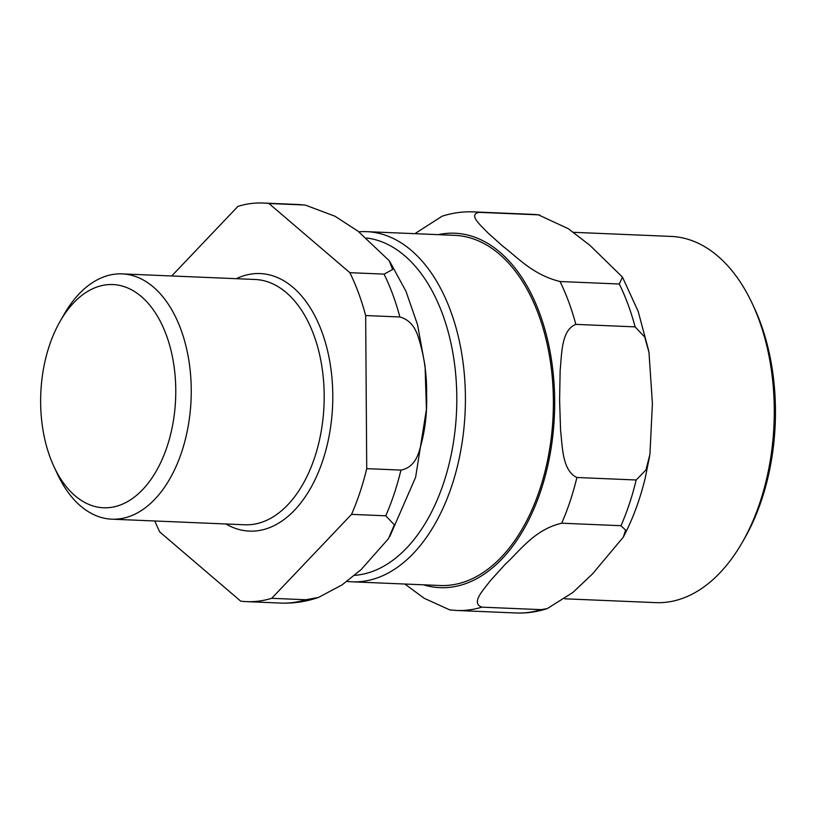<?xml version="1.0" encoding="UTF-8"?>
<svg xmlns="http://www.w3.org/2000/svg" width="816" height="816" viewBox="0 0 816 816"><rect width="100%" height="100%" fill="white"/><g stroke="black" fill="none" stroke-linecap="round" stroke-linejoin="round"><path stroke-width="1.22" d="M108.977 507.634A111.7 67.463 92.4 0 1 54.07 466.844A111.7 67.463 92.4 0 1 60.19 321.188A111.7 67.463 92.4 0 1 170.411 348.106A111.7 67.463 92.4 0 1 108.977 507.634M385.754 515.804L394.342 524.851L388.406 538.764L361.039 569.68L342.077 584.888L318.536 597.414L305.918 599.75L271.708 598.312L351.543 514.366L385.754 515.804A199.471 120.472 92.4 0 0 400.942 470.087L366.731 468.649L365.66 315.537L399.871 316.975C408.785 319.393 414.977 326.257 418.435 337.559C424.218 355.868 426.941 374.891 426.615 394.638C427.217 414.416 424.759 433.225 419.23 451.064C415.925 462.07 409.826 468.415 400.942 470.087M303.164 204.938L305.459 205.142L334.978 216.23L357.949 231.132L389.242 260.743L392.618 269.535L384.071 274.115L349.86 272.677L268.954 203.5L303.164 204.938A199.471 120.472 92.4 0 0 297.432 204.479L305.5 205.142M268.954 203.5A199.471 120.472 92.4 0 0 263.211 203.031A199.471 120.472 92.4 0 0 237.956 206.356L171.737 275.971M154.795 520.985A199.471 120.472 92.4 0 0 159.803 531.991L240.71 601.157A199.471 120.472 92.4 0 0 246.442 601.627L280.663 603.065A199.471 120.472 92.4 0 0 305.918 599.75M349.86 272.677A199.471 120.472 92.4 0 1 365.66 315.537M271.708 598.312A199.471 120.472 92.4 0 1 246.442 601.627M366.731 468.649A199.471 120.472 92.4 0 1 351.543 514.366M60.19 321.188L64.24 314.14A122.757 74.134 92.4 0 1 122.165 273.89A122.757 74.134 92.4 0 1 191.219 394.679A122.757 74.134 92.4 0 1 117.851 519.027A122.757 74.134 92.4 0 1 111.843 519.18A122.757 74.134 92.4 0 1 57.508 474.208L54.07 466.844M366.7 238.007A169.096 102.122 92.4 0 1 456.664 408.163A169.096 102.122 92.4 0 1 355.715 575.26A169.096 102.122 92.4 0 1 354.562 575.362M573.383 232.305L671.129 236.416A183.274 110.68 92.4 0 1 752.25 303.562L754.168 307.642A177.133 106.978 92.4 0 1 744.447 538.621L742.193 542.538A183.274 110.68 92.4 0 1 664.703 602.402A183.274 110.68 92.4 0 1 655.727 602.626L564.866 598.811M442.058 216.24L414.865 233.682M404.869 584.032L424.157 598.261L449.749 609.899M576.892 477.493C562.214 470.536 562.54 447.046 560.561 430.175L559.603 400.228L560.143 370.352C561.887 353.634 561.224 330.103 575.831 324.38L635.113 326.869L644.732 337.028L648.975 352.328L652.402 403.4L649.944 454.216L645.956 469.945L636.184 479.992L576.892 477.493A199.471 120.472 92.4 0 1 561.704 523.209L620.996 525.698L625.607 530.104L623.342 537.091L592.589 573.821L572.873 592.487L547.22 608.603L541.161 609.644L481.868 607.155C470.536 603.055 483.296 590.192 490.192 580.9L505.033 564.478C519.914 550.922 534.378 529.564 561.704 523.209M538.407 214.843L568.354 228.735L589.856 245.279L622.445 277.083L619.303 284.009L560.021 281.52C532.593 274.706 517.864 257.54 502.809 246.228L487.754 232.744C480.746 225.236 467.823 214.598 479.114 212.344L538.407 214.843A199.471 120.472 92.4 0 0 532.664 214.373L539.59 214.945M358.867 231.815A175.226 105.825 92.4 0 1 366.792 231.662L454.767 235.355A175.226 105.825 92.4 0 1 553.35 407.786A175.226 105.825 92.4 0 1 448.616 585.296A175.226 105.825 92.4 0 1 440.038 585.511L352.063 581.808A175.226 105.825 92.4 0 1 346.953 581.39M366.792 231.662A175.226 105.825 92.4 0 1 465.365 404.083A175.226 105.825 92.4 0 1 360.641 581.594A175.226 105.825 92.4 0 1 352.063 581.808M752.25 303.562A183.274 110.68 92.4 0 1 742.193 542.538M384.071 274.115A199.471 120.472 92.4 0 1 399.871 316.975M236.273 278.695A128.887 77.846 92.4 0 1 332.173 380.531A128.887 77.846 92.4 0 1 255.724 530.951A128.887 77.846 92.4 0 1 225.961 523.974M122.165 273.89L255.102 279.48A122.757 74.134 92.4 0 1 324.156 400.268A122.757 74.134 92.4 0 1 250.798 524.617A122.757 74.134 92.4 0 1 244.78 524.77L111.843 519.18M619.303 284.009A199.471 120.472 92.4 0 1 635.113 326.869M636.184 479.992A199.471 120.472 92.4 0 1 620.996 525.698M541.161 609.644A199.471 120.472 92.4 0 1 515.896 612.969C526.514 613.387 536.959 611.939 547.24 608.603M560.021 281.52A199.471 120.472 92.4 0 1 575.831 324.38M481.868 607.155A199.471 120.472 92.4 0 1 456.613 610.47L515.896 612.969M438.161 234.661A177.378 107.12 92.4 0 1 546.904 469.404A177.378 107.12 92.4 0 1 448.637 587.438A177.378 107.12 92.4 0 1 423.433 584.807M442.037 216.24C452.319 212.905 462.764 211.456 473.382 211.874A199.471 120.472 92.4 0 1 479.114 212.344M263.211 203.031L297.432 204.479M389.773 536.551L415.599 477.319L426.411 409.479L425.085 366.18L417.527 324.635L405.96 291.271L389.895 261.742M318.526 597.424C306.214 601.688 293.597 603.575 280.663 603.065M622.455 277.083L638.214 311.498L648.638 350.543M649.607 456.236L645.272 477.799C640.091 499.351 632.777 519.119 623.342 537.091M449.687 609.899L456.613 610.47M473.382 211.874L532.664 214.373"/></g></svg>
